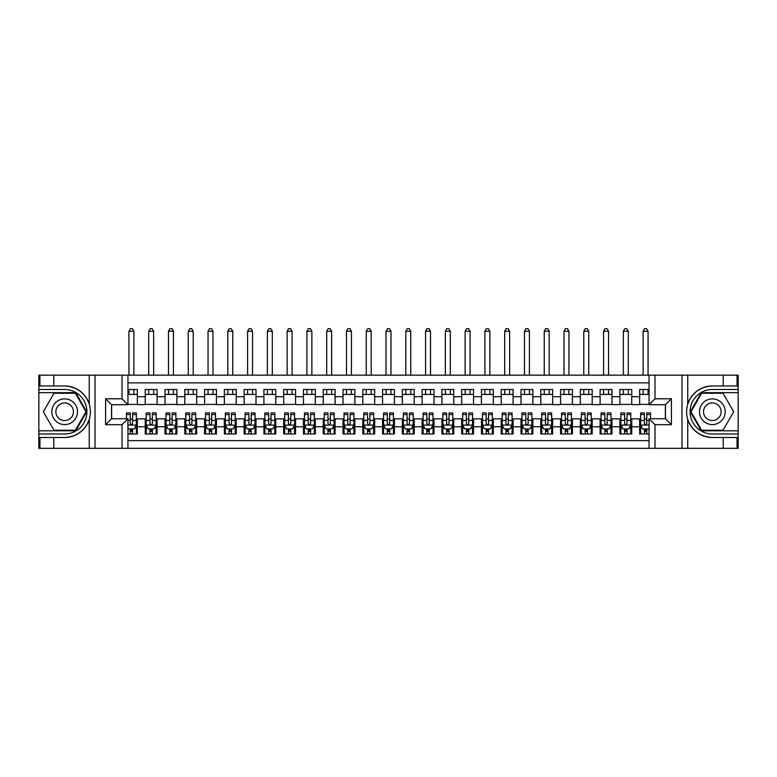 <?xml version="1.0" encoding="UTF-8"?>
<svg xmlns="http://www.w3.org/2000/svg" width="777" height="777" viewBox="0 0 777 777"><rect width="100%" height="100%" fill="white"/><g stroke="black" fill="none" stroke-linecap="round" stroke-linejoin="round"><path stroke-width="1.17" d="M127.943 448.329L649.057 448.329L649.057 418.754L665.471 418.754L665.471 404.72L649.057 404.72L649.057 375.155L127.943 375.155L127.943 404.72L111.529 404.72L111.529 418.754L127.943 418.754L127.943 448.329L53.778 448.329L53.778 437.5L64.656 437.5C76.768 436.761 84.965 430.73 89.258 419.386C90.763 414.296 90.763 409.188 89.258 404.089C84.965 392.744 76.768 386.713 64.656 385.975L53.778 385.975L53.778 375.155L38.85 375.155L38.85 430.817L75.68 430.817L86.694 411.742L75.68 392.657L38.85 392.657M649.057 389.491L639.665 389.491L639.665 396.707L631.75 396.707L631.75 404.623L639.665 404.623L639.665 396.707M631.75 396.707L631.75 389.491L619.891 389.491L619.891 396.707L611.975 396.707L611.975 404.623L619.891 404.623L619.891 396.707M611.975 396.707L611.975 389.491L600.106 389.491L600.106 396.707L592.2 396.707L592.2 404.623L600.106 404.623L600.106 396.707M592.2 396.707L592.2 389.491L580.332 389.491L580.332 396.707L572.426 396.707L572.426 404.623L580.332 404.623L580.332 396.707M572.426 396.707L572.426 389.491L560.557 389.491L560.557 396.707L552.641 396.707L552.641 404.623L560.557 404.623L560.557 396.707M552.641 396.707L552.641 389.491L540.782 389.491L540.782 396.707L532.867 396.707L532.867 404.623L540.782 404.623L540.782 396.707M532.867 396.707L532.867 389.491L521.008 389.491L521.008 396.707L513.092 396.707L513.092 404.623L521.008 404.623L521.008 396.707M513.092 396.707L513.092 389.491L501.223 389.491L501.223 396.707L493.317 396.707L493.317 404.623L501.223 404.623L501.223 396.707M493.317 396.707L493.317 389.491L481.449 389.491L481.449 396.707L473.543 396.707L473.543 404.623L481.449 404.623L481.449 396.707M473.543 396.707L473.543 389.491L461.674 389.491L461.674 396.707L453.758 396.707L453.758 404.623L461.674 404.623L461.674 396.707M453.758 396.707L453.758 389.491L441.899 389.491L441.899 396.707L433.984 396.707L433.984 404.623L441.899 404.623L441.899 396.707M433.984 396.707L433.984 389.491L422.125 389.491L422.125 396.707L414.209 396.707L414.209 404.623L422.125 404.623L422.125 396.707M414.209 396.707L414.209 389.491L402.34 389.491L402.34 396.707L394.434 396.707L394.434 404.623L402.34 404.623L402.34 396.707M394.434 396.707L394.434 389.491L382.566 389.491L382.566 396.707L374.66 396.707L374.66 404.623L382.566 404.623L382.566 396.707M374.66 396.707L374.66 389.491L362.791 389.491L362.791 396.707L354.875 396.707L354.875 404.623L362.791 404.623L362.791 396.707M354.875 396.707L354.875 389.491L343.016 389.491L343.016 396.707L335.101 396.707L335.101 404.623L343.016 404.623L343.016 396.707M335.101 396.707L335.101 389.491L323.242 389.491L323.242 396.707L315.326 396.707L315.326 404.623L323.242 404.623L323.242 396.707M315.326 396.707L315.326 389.491L303.457 389.491L303.457 396.707L295.551 396.707L295.551 404.623L303.457 404.623L303.457 396.707M295.551 396.707L295.551 389.491L283.683 389.491L283.683 396.707L275.777 396.707L275.777 404.623L283.683 404.623L283.683 396.707M275.777 396.707L275.777 389.491L263.908 389.491L263.908 396.707L255.992 396.707L255.992 404.623L263.908 404.623L263.908 396.707M255.992 396.707L255.992 389.491L244.133 389.491L244.133 396.707L236.218 396.707L236.218 404.623L244.133 404.623L244.133 396.707M236.218 396.707L236.218 389.491L224.359 389.491L224.359 396.707L216.443 396.707L216.443 404.623L224.359 404.623L224.359 396.707M216.443 396.707L216.443 389.491L204.574 389.491L204.574 396.707L196.668 396.707L196.668 404.623L204.574 404.623L204.574 396.707M196.668 396.707L196.668 389.491L184.8 389.491L184.8 396.707L176.894 396.707L176.894 404.623L184.8 404.623L184.8 396.707M176.894 396.707L176.894 389.491L165.025 389.491L165.025 396.707L157.109 396.707L157.109 404.623L165.025 404.623L165.025 396.707M157.109 396.707L157.109 389.491L145.25 389.491L145.25 404.623L137.335 404.623L137.335 389.491L127.943 389.491M127.943 433.984L137.335 433.984L137.335 418.861L145.25 418.861L145.25 433.984L157.109 433.984L157.109 418.861L165.025 418.861L165.025 426.767L157.109 426.767M165.025 426.767L165.025 433.984L176.894 433.984L176.894 418.861L184.8 418.861L184.8 426.767L176.894 426.767M184.8 426.767L184.8 433.984L196.668 433.984L196.668 418.861L204.574 418.861L204.574 426.767L196.668 426.767M204.574 426.767L204.574 433.984L216.443 433.984L216.443 418.861L224.359 418.861L224.359 426.767L216.443 426.767M224.359 426.767L224.359 433.984L236.218 433.984L236.218 418.861L244.133 418.861L244.133 426.767L236.218 426.767M244.133 426.767L244.133 433.984L255.992 433.984L255.992 418.861L263.908 418.861L263.908 426.767L255.992 426.767M263.908 426.767L263.908 433.984L275.777 433.984L275.777 418.861L283.683 418.861L283.683 426.767L275.777 426.767M283.683 426.767L283.683 433.984L295.551 433.984L295.551 418.861L303.457 418.861L303.457 426.767L295.551 426.767M303.457 426.767L303.457 433.984L315.326 433.984L315.326 418.861L323.242 418.861L323.242 426.767L315.326 426.767M323.242 426.767L323.242 433.984L335.101 433.984L335.101 418.861L343.016 418.861L343.016 426.767L335.101 426.767M343.016 426.767L343.016 433.984L354.875 433.984L354.875 418.861L362.791 418.861L362.791 426.767L354.875 426.767M362.791 426.767L362.791 433.984L374.66 433.984L374.66 418.861L382.566 418.861L382.566 426.767L374.66 426.767M382.566 426.767L382.566 433.984L394.434 433.984L394.434 418.861L402.34 418.861L402.34 426.767L394.434 426.767M402.34 426.767L402.34 433.984L414.209 433.984L414.209 418.861L422.125 418.861L422.125 426.767L414.209 426.767M422.125 426.767L422.125 433.984L433.984 433.984L433.984 418.861L441.899 418.861L441.899 426.767L433.984 426.767M441.899 426.767L441.899 433.984L453.758 433.984L453.758 418.861L461.674 418.861L461.674 426.767L453.758 426.767M461.674 426.767L461.674 433.984L473.543 433.984L473.543 418.861L481.449 418.861L481.449 426.767L473.543 426.767M481.449 426.767L481.449 433.984L493.317 433.984L493.317 418.861L501.223 418.861L501.223 426.767L493.317 426.767M501.223 426.767L501.223 433.984L513.092 433.984L513.092 418.861L521.008 418.861L521.008 426.767L513.092 426.767M521.008 426.767L521.008 433.984L532.867 433.984L532.867 418.861L540.782 418.861L540.782 426.767L532.867 426.767M540.782 426.767L540.782 433.984L552.641 433.984L552.641 418.861L560.557 418.861L560.557 426.767L552.641 426.767M560.557 426.767L560.557 433.984L572.426 433.984L572.426 418.861L580.332 418.861L580.332 426.767L572.426 426.767M580.332 426.767L580.332 433.984L592.2 433.984L592.2 418.861L600.106 418.861L600.106 426.767L592.2 426.767M600.106 426.767L600.106 433.984L611.975 433.984L611.975 418.861L619.891 418.861L619.891 426.767L611.975 426.767M619.891 426.767L619.891 433.984L631.75 433.984L631.75 418.861L639.665 418.861L639.665 426.767L631.75 426.767M649.057 382.867L127.943 382.867M127.943 440.608L649.057 440.608M639.665 426.767L639.665 433.984L649.057 433.984M111.626 404.72L111.626 418.754M665.374 418.754L665.374 404.72M127.943 394.434L137.335 394.434M127.943 404.419L137.335 404.419M130.215 419.056L132.595 419.056M136.344 419.056L137.335 419.056M130.215 429.04L132.595 429.04M136.344 429.04L137.335 429.04M145.25 404.419L157.109 404.419M145.25 394.434L157.109 394.434M145.25 419.056L146.241 419.056M149.99 419.056L152.37 419.056M156.128 419.056L157.109 419.056M145.25 429.04L146.241 429.04M149.99 429.04L152.37 429.04M156.128 429.04L157.109 429.04M165.025 419.056L166.016 419.056M169.774 419.056L172.144 419.056M175.903 419.056L176.894 419.056M165.025 429.04L166.016 429.04M169.774 429.04L172.144 429.04M175.903 429.04L176.894 429.04M165.025 394.434L176.894 394.434M165.025 404.419L176.894 404.419M184.8 419.056L185.79 419.056M189.549 419.056L191.919 419.056M195.678 419.056L196.668 419.056M184.8 429.04L185.79 429.04M189.549 429.04L191.919 429.04M195.678 429.04L196.668 429.04M184.8 394.434L196.668 394.434M184.8 404.419L196.668 404.419M204.574 419.056L205.565 419.056M209.324 419.056L211.694 419.056M215.452 419.056L216.443 419.056M204.574 429.04L205.565 429.04M209.324 429.04L211.694 429.04M215.452 429.04L216.443 429.04M204.574 394.434L216.443 394.434M204.574 404.419L216.443 404.419M224.359 419.056L225.34 419.056M229.098 419.056L231.478 419.056M235.227 419.056L236.218 419.056M224.359 429.04L225.34 429.04M229.098 429.04L231.478 429.04M235.227 429.04L236.218 429.04M224.359 394.434L236.218 394.434M224.359 404.419L236.218 404.419M244.133 419.056L245.124 419.056M248.873 419.056L251.253 419.056M255.011 419.056L255.992 419.056M244.133 429.04L245.124 429.04M248.873 429.04L251.253 429.04M255.011 429.04L255.992 429.04M244.133 394.434L255.992 394.434M244.133 404.419L255.992 404.419M263.908 419.056L264.899 419.056M268.657 419.056L271.027 419.056M274.786 419.056L275.777 419.056M263.908 429.04L264.899 429.04M268.657 429.04L271.027 429.04M274.786 429.04L275.777 429.04M263.908 394.434L275.777 394.434M263.908 404.419L275.777 404.419M283.683 419.056L284.673 419.056M288.432 419.056L290.802 419.056M294.561 419.056L295.551 419.056M283.683 429.04L284.673 429.04M288.432 429.04L290.802 429.04M294.561 429.04L295.551 429.04M283.683 394.434L295.551 394.434M283.683 404.419L295.551 404.419M303.457 419.056L304.448 419.056M308.207 419.056L310.577 419.056M314.335 419.056L315.326 419.056M303.457 429.04L304.448 429.04M308.207 429.04L310.577 429.04M314.335 429.04L315.326 429.04M303.457 394.434L315.326 394.434M303.457 404.419L315.326 404.419M323.242 419.056L324.223 419.056M327.981 419.056L330.361 419.056M334.11 419.056L335.101 419.056M323.242 429.04L324.223 429.04M327.981 429.04L330.361 429.04M334.11 429.04L335.101 429.04M323.242 394.434L335.101 394.434M323.242 404.419L335.101 404.419M343.016 419.056L344.007 419.056M347.756 419.056L350.136 419.056M353.894 419.056L354.875 419.056M343.016 429.04L344.007 429.04M347.756 429.04L350.136 429.04M353.894 429.04L354.875 429.04M343.016 394.434L354.875 394.434M343.016 404.419L354.875 404.419M362.791 419.056L363.782 419.056M367.54 419.056L369.91 419.056M373.669 419.056L374.66 419.056M362.791 429.04L363.782 429.04M367.54 429.04L369.91 429.04M373.669 429.04L374.66 429.04M362.791 394.434L374.66 394.434M362.791 404.419L374.66 404.419M382.566 419.056L383.556 419.056M387.315 419.056L389.685 419.056M393.444 419.056L394.434 419.056M382.566 429.04L383.556 429.04M387.315 429.04L389.685 429.04M393.444 429.04L394.434 429.04M382.566 394.434L394.434 394.434M382.566 404.419L394.434 404.419M402.34 419.056L403.331 419.056M407.09 419.056L409.46 419.056M413.218 419.056L414.209 419.056M402.34 429.04L403.331 429.04M407.09 429.04L409.46 429.04M413.218 429.04L414.209 429.04M402.34 394.434L414.209 394.434M402.34 404.419L414.209 404.419M422.125 419.056L423.106 419.056M426.864 419.056L429.244 419.056M432.993 419.056L433.984 419.056M422.125 429.04L423.106 429.04M426.864 429.04L429.244 429.04M432.993 429.04L433.984 429.04M422.125 394.434L433.984 394.434M422.125 404.419L433.984 404.419M441.899 419.056L442.89 419.056M446.639 419.056L449.019 419.056M452.777 419.056L453.758 419.056M441.899 429.04L442.89 429.04M446.639 429.04L449.019 429.04M452.777 429.04L453.758 429.04M441.899 394.434L453.758 394.434M441.899 404.419L453.758 404.419M461.674 419.056L462.665 419.056M466.423 419.056L468.793 419.056M472.552 419.056L473.543 419.056M461.674 429.04L462.665 429.04M466.423 429.04L468.793 429.04M472.552 429.04L473.543 429.04M461.674 394.434L473.543 394.434M461.674 404.419L473.543 404.419M481.449 419.056L482.439 419.056M486.198 419.056L488.568 419.056M492.327 419.056L493.317 419.056M481.449 429.04L482.439 429.04M486.198 429.04L488.568 429.04M492.327 429.04L493.317 429.04M481.449 394.434L493.317 394.434M481.449 404.419L493.317 404.419M501.223 419.056L502.214 419.056M505.973 419.056L508.343 419.056M512.101 419.056L513.092 419.056M501.223 429.04L502.214 429.04M505.973 429.04L508.343 429.04M512.101 429.04L513.092 429.04M501.223 394.434L513.092 394.434M501.223 404.419L513.092 404.419M521.008 419.056L521.989 419.056M525.747 419.056L528.127 419.056M531.876 419.056L532.867 419.056M521.008 429.04L521.989 429.04M525.747 429.04L528.127 429.04M531.876 429.04L532.867 429.04M521.008 394.434L532.867 394.434M521.008 404.419L532.867 404.419M540.782 419.056L541.773 419.056M545.522 419.056L547.902 419.056M551.66 419.056L552.641 419.056M540.782 429.04L541.773 429.04M545.522 429.04L547.902 429.04M551.66 429.04L552.641 429.04M540.782 394.434L552.641 394.434M540.782 404.419L552.641 404.419M560.557 419.056L561.548 419.056M565.306 419.056L567.676 419.056M571.435 419.056L572.426 419.056M560.557 429.04L561.548 429.04M565.306 429.04L567.676 429.04M571.435 429.04L572.426 429.04M560.557 394.434L572.426 394.434M560.557 404.419L572.426 404.419M580.332 419.056L581.322 419.056M585.081 419.056L587.451 419.056M591.21 419.056L592.2 419.056M580.332 429.04L581.322 429.04M585.081 429.04L587.451 429.04M591.21 429.04L592.2 429.04M580.332 394.434L592.2 394.434M580.332 404.419L592.2 404.419M600.106 419.056L601.097 419.056M604.856 419.056L607.226 419.056M610.984 419.056L611.975 419.056M600.106 429.04L601.097 429.04M604.856 429.04L607.226 429.04M610.984 429.04L611.975 429.04M600.106 394.434L611.975 394.434M600.106 404.419L611.975 404.419M619.891 419.056L620.872 419.056M624.63 419.056L627.01 419.056M630.759 419.056L631.75 419.056M619.891 429.04L620.872 429.04M624.63 429.04L627.01 429.04M630.759 429.04L631.75 429.04M619.891 394.434L631.75 394.434M619.891 404.419L631.75 404.419M639.665 419.056L640.656 419.056M644.405 419.056L646.785 419.056M639.665 429.04L640.656 429.04M644.405 429.04L646.785 429.04M639.665 394.434L649.057 394.434M639.665 404.419L649.057 404.419M130.215 431.42L132.595 431.42M127.943 427.952L128.438 428.943L134.372 428.943L136.344 424.99L136.344 412.927L132.595 412.927L132.595 414.539L136.344 414.539M136.344 424.99L136.344 433.984M126.457 418.754L126.457 412.927L130.215 412.927L130.215 423.504C131.012 425.029 131.799 425.029 132.595 423.504L132.595 414.539M132.595 428.943L132.595 433.984M130.215 433.984L130.215 428.943M133.877 394.434L133.877 389.491M133.877 375.155L133.877 331.245L128.933 331.245L128.933 375.155M128.933 394.434L128.933 389.491M128.933 331.245L130.419 328.671L132.391 328.671L133.877 331.245M71.086 400.602A12.859 12.859 0 0 0 53.526 405.312A12.859 12.859 0 0 0 58.226 422.873A12.859 12.859 0 0 0 75.787 418.162A12.859 12.859 0 0 0 71.086 400.602M69.056 404.118A8.8 8.8 0 0 0 57.042 407.333A8.8 8.8 0 0 0 60.256 419.357A8.8 8.8 0 0 0 72.28 416.142A8.8 8.8 0 0 0 69.056 404.118M75.33 430.225L53.982 430.225L43.308 411.742L53.982 393.249L75.33 393.249L86.014 411.742L75.33 430.225M718.774 400.602A12.859 12.859 0 0 0 701.213 405.312A12.859 12.859 0 0 0 705.914 422.873A12.859 12.859 0 0 0 723.474 418.162A12.859 12.859 0 0 0 718.774 400.602M716.744 404.118A8.8 8.8 0 0 0 704.72 407.333A8.8 8.8 0 0 0 707.944 419.357A8.8 8.8 0 0 0 719.958 416.142A8.8 8.8 0 0 0 716.744 404.118M723.018 430.225L701.67 430.225L690.986 411.742L701.67 393.249L723.018 393.249L733.692 411.742L723.018 430.225M122.008 448.329L122.008 424.689L105.594 424.689L105.594 398.786L122.008 398.786L122.008 375.155L95.017 375.155L95.017 448.329M64.656 385.975A25.758 25.758 0 0 1 89.258 404.089L89.258 375.155L53.778 375.155M53.778 448.329L38.85 448.329L38.85 430.817M38.85 433.984L64.656 433.984A22.251 22.251 0 0 0 86.907 411.742A22.251 22.251 0 0 0 64.656 389.491L38.85 389.491M64.656 437.5A25.758 25.758 0 0 0 89.258 419.386L89.258 448.329M89.258 375.155L95.017 375.155M122.008 375.155L127.943 375.155M53.778 437.5L39.938 437.5L39.938 448.329M53.778 385.975L39.938 385.975L39.938 375.155M122.008 424.689L127.943 418.754M105.594 424.689L111.529 418.754M105.594 398.786L111.529 404.72M122.008 398.786L127.943 404.72M649.057 375.155L723.222 375.155L723.222 385.975L712.344 385.975C700.232 386.713 692.035 392.744 687.742 404.089C686.237 409.178 686.237 414.287 687.742 419.386C692.035 430.73 700.232 436.761 712.344 437.5L723.222 437.5L723.222 448.329L738.15 448.329L738.15 392.657L701.32 392.657L690.306 411.742L701.32 430.817L738.15 430.817M654.992 375.155L654.992 398.786L671.406 398.786L671.406 424.689L654.992 424.689L654.992 448.329L681.983 448.329L681.983 375.155M712.344 437.5A25.758 25.758 0 0 1 687.742 419.386L687.742 448.329L723.222 448.329M723.222 375.155L738.15 375.155L738.15 392.657M738.15 389.491L712.344 389.491A22.251 22.251 0 0 0 690.093 411.742A22.251 22.251 0 0 0 712.344 433.984L738.15 433.984M712.344 385.975A25.758 25.758 0 0 0 687.742 404.089L687.742 375.155M687.742 448.329L681.983 448.329M654.992 448.329L649.057 448.329M723.222 385.975L737.062 385.975L737.062 375.155M723.222 437.5L737.062 437.5L737.062 448.329M654.992 398.786L649.057 404.72M671.406 398.786L665.471 404.72M671.406 424.689L665.471 418.754M654.992 424.689L649.057 418.754M149.99 431.42L152.37 431.42M146.241 414.539L149.99 414.539L149.99 412.927L146.241 412.927L146.241 424.99L148.213 428.943L154.147 428.943L156.128 424.99L156.128 412.927L152.37 412.927L152.37 414.539L156.128 414.539M156.128 424.99L156.128 433.984M146.241 424.99L146.241 433.984M152.37 428.943L152.37 433.984M149.99 433.984L149.99 428.943M149.99 414.539L149.99 423.504C150.787 425.029 151.573 425.029 152.37 423.504L152.37 414.539M153.652 394.434L153.652 389.491M153.652 375.155L153.652 331.245L148.708 331.245L148.708 375.155M148.708 394.434L148.708 389.491M148.708 331.245L150.194 328.671L152.166 328.671L153.652 331.245M169.774 431.42L172.144 431.42M166.016 414.539L169.774 414.539L169.774 412.927L166.016 412.927L166.016 424.99L167.987 428.943L173.922 428.943L175.903 424.99L175.903 412.927L172.144 412.927L172.144 414.539L175.903 414.539M175.903 424.99L175.903 433.984M166.016 424.99L166.016 433.984M172.144 428.943L172.144 433.984M169.774 433.984L169.774 428.943M169.774 414.539L169.774 423.504C170.561 425.029 171.348 425.029 172.144 423.504L172.144 414.539M173.426 394.434L173.426 389.491M173.426 375.155L173.426 331.245L168.483 331.245L168.483 375.155M168.483 394.434L168.483 389.491M168.483 331.245L169.969 328.671L171.95 328.671L173.426 331.245M189.549 431.42L191.919 431.42M185.79 414.539L189.549 414.539L189.549 412.927L185.79 412.927L185.79 424.99L187.772 428.943L193.696 428.943L195.678 424.99L195.678 412.927L191.919 412.927L191.919 414.539L195.678 414.539M195.678 424.99L195.678 433.984M185.79 424.99L185.79 433.984M191.919 428.943L191.919 433.984M189.549 433.984L189.549 428.943M189.549 414.539L189.549 423.504C190.336 425.029 191.132 425.029 191.919 423.504L191.919 414.539M193.211 394.434L193.211 389.491M193.211 375.155L193.211 331.245L188.257 331.245L188.257 375.155M188.257 394.434L188.257 389.491M188.257 331.245L189.743 328.671L191.725 328.671L193.211 331.245M209.324 431.42L211.694 431.42M205.565 414.539L209.324 414.539L209.324 412.927L205.565 412.927L205.565 424.99L207.546 428.943L213.481 428.943L215.452 424.99L215.452 412.927L211.694 412.927L211.694 414.539L215.452 414.539M215.452 424.99L215.452 433.984M205.565 424.99L205.565 433.984M211.694 428.943L211.694 433.984M209.324 433.984L209.324 428.943M209.324 414.539L209.324 423.504C210.111 425.029 210.907 425.029 211.694 423.504L211.694 414.539M212.985 394.434L212.985 389.491M212.985 375.155L212.985 331.245L208.042 331.245L208.042 375.155M208.042 394.434L208.042 389.491M208.042 331.245L209.518 328.671L211.499 328.671L212.985 331.245M229.098 431.42L231.478 431.42M225.34 414.539L229.098 414.539L229.098 412.927L225.34 412.927L225.34 424.99L227.321 428.943L233.255 428.943L235.227 424.99L235.227 412.927L231.478 412.927L231.478 414.539L235.227 414.539M235.227 424.99L235.227 433.984M225.34 424.99L225.34 433.984M231.478 428.943L231.478 433.984M229.098 433.984L229.098 428.943M229.098 414.539L229.098 423.504C229.895 425.029 230.682 425.029 231.478 423.504L231.478 414.539M232.76 394.434L232.76 389.491M232.76 375.155L232.76 331.245L227.816 331.245L227.816 375.155M227.816 394.434L227.816 389.491M227.816 331.245L229.302 328.671L231.274 328.671L232.76 331.245M248.873 431.42L251.253 431.42M245.124 414.539L248.873 414.539L248.873 412.927L245.124 412.927L245.124 424.99L247.096 428.943L253.03 428.943L255.011 424.99L255.011 412.927L251.253 412.927L251.253 414.539L255.011 414.539M255.011 424.99L255.011 433.984M245.124 424.99L245.124 433.984M251.253 428.943L251.253 433.984M248.873 433.984L248.873 428.943M248.873 414.539L248.873 423.504C249.67 425.029 250.456 425.029 251.253 423.504L251.253 414.539M252.535 394.434L252.535 389.491M252.535 375.155L252.535 331.245L247.591 331.245L247.591 375.155M247.591 394.434L247.591 389.491M247.591 331.245L249.077 328.671L251.049 328.671L252.535 331.245M268.657 431.42L271.027 431.42M264.899 414.539L268.657 414.539L268.657 412.927L264.899 412.927L264.899 424.99L266.87 428.943L272.805 428.943L274.786 424.99L274.786 412.927L271.027 412.927L271.027 414.539L274.786 414.539M274.786 424.99L274.786 433.984M264.899 424.99L264.899 433.984M271.027 428.943L271.027 433.984M268.657 433.984L268.657 428.943M268.657 414.539L268.657 423.504C269.444 425.029 270.231 425.029 271.027 423.504L271.027 414.539M272.309 394.434L272.309 389.491M272.309 375.155L272.309 331.245L267.366 331.245L267.366 375.155M267.366 394.434L267.366 389.491M267.366 331.245L268.852 328.671L270.833 328.671L272.309 331.245M288.432 431.42L290.802 431.42M284.673 414.539L288.432 414.539L288.432 412.927L284.673 412.927L284.673 424.99L286.655 428.943L292.579 428.943L294.561 424.99L294.561 412.927L290.802 412.927L290.802 414.539L294.561 414.539M294.561 424.99L294.561 433.984M284.673 424.99L284.673 433.984M290.802 428.943L290.802 433.984M288.432 433.984L288.432 428.943M288.432 414.539L288.432 423.504C289.219 425.029 290.015 425.029 290.802 423.504L290.802 414.539M292.094 394.434L292.094 389.491M292.094 375.155L292.094 331.245L287.14 331.245L287.14 375.155M287.14 394.434L287.14 389.491M287.14 331.245L288.626 328.671L290.608 328.671L292.094 331.245M308.207 431.42L310.577 431.42M304.448 414.539L308.207 414.539L308.207 412.927L304.448 412.927L304.448 424.99L306.429 428.943L312.364 428.943L314.335 424.99L314.335 412.927L310.577 412.927L310.577 414.539L314.335 414.539M314.335 424.99L314.335 433.984M304.448 424.99L304.448 433.984M310.577 428.943L310.577 433.984M308.207 433.984L308.207 428.943M308.207 414.539L308.207 423.504C308.993 425.029 309.79 425.029 310.577 423.504L310.577 414.539M311.868 394.434L311.868 389.491M311.868 375.155L311.868 331.245L306.925 331.245L306.925 375.155M306.925 394.434L306.925 389.491M306.925 331.245L308.401 328.671L310.382 328.671L311.868 331.245M327.981 431.42L330.361 431.42M324.223 414.539L327.981 414.539L327.981 412.927L324.223 412.927L324.223 424.99L326.204 428.943L332.138 428.943L334.11 424.99L334.11 412.927L330.361 412.927L330.361 414.539L334.11 414.539M334.11 424.99L334.11 433.984M324.223 424.99L324.223 433.984M330.361 428.943L330.361 433.984M327.981 433.984L327.981 428.943M327.981 414.539L327.981 423.504C328.778 425.029 329.565 425.029 330.361 423.504L330.361 414.539M331.643 394.434L331.643 389.491M331.643 375.155L331.643 331.245L326.699 331.245L326.699 375.155M326.699 394.434L326.699 389.491M326.699 331.245L328.185 328.671L330.157 328.671L331.643 331.245M347.756 431.42L350.136 431.42M344.007 414.539L347.756 414.539L347.756 412.927L344.007 412.927L344.007 424.99L345.979 428.943L351.913 428.943L353.894 424.99L353.894 412.927L350.136 412.927L350.136 414.539L353.894 414.539M353.894 424.99L353.894 433.984M344.007 424.99L344.007 433.984M350.136 428.943L350.136 433.984M347.756 433.984L347.756 428.943M347.756 414.539L347.756 423.504C348.552 425.029 349.339 425.029 350.136 423.504L350.136 414.539M351.418 394.434L351.418 389.491M351.418 375.155L351.418 331.245L346.474 331.245L346.474 375.155M346.474 394.434L346.474 389.491M346.474 331.245L347.96 328.671L349.932 328.671L351.418 331.245M367.54 431.42L369.91 431.42M363.782 414.539L367.54 414.539L367.54 412.927L363.782 412.927L363.782 424.99L365.753 428.943L371.688 428.943L373.669 424.99L373.669 412.927L369.91 412.927L369.91 414.539L373.669 414.539M373.669 424.99L373.669 433.984M363.782 424.99L363.782 433.984M369.91 428.943L369.91 433.984M367.54 433.984L367.54 428.943M367.54 414.539L367.54 423.504C368.327 425.029 369.114 425.029 369.91 423.504L369.91 414.539M371.192 394.434L371.192 389.491M371.192 375.155L371.192 331.245L366.249 331.245L366.249 375.155M366.249 394.434L366.249 389.491M366.249 331.245L367.735 328.671L369.716 328.671L371.192 331.245M387.315 431.42L389.685 431.42M383.556 414.539L387.315 414.539L387.315 412.927L383.556 412.927L383.556 424.99L385.538 428.943L391.462 428.943L393.444 424.99L393.444 412.927L389.685 412.927L389.685 414.539L393.444 414.539M393.444 424.99L393.444 433.984M383.556 424.99L383.556 433.984M389.685 428.943L389.685 433.984M387.315 433.984L387.315 428.943M387.315 414.539L387.315 423.504C388.102 425.029 388.898 425.029 389.685 423.504L389.685 414.539M390.977 394.434L390.977 389.491M390.977 375.155L390.977 331.245L386.023 331.245L386.023 375.155M386.023 394.434L386.023 389.491M386.023 331.245L387.509 328.671L389.491 328.671L390.977 331.245M407.09 431.42L409.46 431.42M403.331 414.539L407.09 414.539L407.09 412.927L403.331 412.927L403.331 424.99L405.312 428.943L411.247 428.943L413.218 424.99L413.218 412.927L409.46 412.927L409.46 414.539L413.218 414.539M413.218 424.99L413.218 433.984M403.331 424.99L403.331 433.984M409.46 428.943L409.46 433.984M407.09 433.984L407.09 428.943M407.09 414.539L407.09 423.504C407.876 425.029 408.673 425.029 409.46 423.504L409.46 414.539M410.751 394.434L410.751 389.491M410.751 375.155L410.751 331.245L405.808 331.245L405.808 375.155M405.808 394.434L405.808 389.491M405.808 331.245L407.284 328.671L409.265 328.671L410.751 331.245M426.864 431.42L429.244 431.42M423.106 414.539L426.864 414.539L426.864 412.927L423.106 412.927L423.106 424.99L425.087 428.943L431.021 428.943L432.993 424.99L432.993 412.927L429.244 412.927L429.244 414.539L432.993 414.539M432.993 424.99L432.993 433.984M423.106 424.99L423.106 433.984M429.244 428.943L429.244 433.984M426.864 433.984L426.864 428.943M426.864 414.539L426.864 423.504C427.661 425.029 428.448 425.029 429.244 423.504L429.244 414.539M430.526 394.434L430.526 389.491M430.526 375.155L430.526 331.245L425.582 331.245L425.582 375.155M425.582 394.434L425.582 389.491M425.582 331.245L427.068 328.671L429.04 328.671L430.526 331.245M446.639 431.42L449.019 431.42M442.89 414.539L446.639 414.539L446.639 412.927L442.89 412.927L442.89 424.99L444.862 428.943L450.796 428.943L452.777 424.99L452.777 412.927L449.019 412.927L449.019 414.539L452.777 414.539M452.777 424.99L452.777 433.984M442.89 424.99L442.89 433.984M449.019 428.943L449.019 433.984M446.639 433.984L446.639 428.943M446.639 414.539L446.639 423.504C447.435 425.029 448.222 425.029 449.019 423.504L449.019 414.539M450.301 394.434L450.301 389.491M450.301 375.155L450.301 331.245L445.357 331.245L445.357 375.155M445.357 394.434L445.357 389.491M445.357 331.245L446.843 328.671L448.815 328.671L450.301 331.245M466.423 431.42L468.793 431.42M462.665 414.539L466.423 414.539L466.423 412.927L462.665 412.927L462.665 424.99L464.636 428.943L470.571 428.943L472.552 424.99L472.552 412.927L468.793 412.927L468.793 414.539L472.552 414.539M472.552 424.99L472.552 433.984M462.665 424.99L462.665 433.984M468.793 428.943L468.793 433.984M466.423 433.984L466.423 428.943M466.423 414.539L466.423 423.504C467.21 425.029 467.997 425.029 468.793 423.504L468.793 414.539M470.075 394.434L470.075 389.491M470.075 375.155L470.075 331.245L465.132 331.245L465.132 375.155M465.132 394.434L465.132 389.491M465.132 331.245L466.618 328.671L468.599 328.671L470.075 331.245M486.198 431.42L488.568 431.42M482.439 414.539L486.198 414.539L486.198 412.927L482.439 412.927L482.439 424.99L484.421 428.943L490.345 428.943L492.327 424.99L492.327 412.927L488.568 412.927L488.568 414.539L492.327 414.539M492.327 424.99L492.327 433.984M482.439 424.99L482.439 433.984M488.568 428.943L488.568 433.984M486.198 433.984L486.198 428.943M486.198 414.539L486.198 423.504C486.985 425.029 487.781 425.029 488.568 423.504L488.568 414.539M489.86 394.434L489.86 389.491M489.86 375.155L489.86 331.245L484.906 331.245L484.906 375.155M484.906 394.434L484.906 389.491M484.906 331.245L486.392 328.671L488.374 328.671L489.86 331.245M505.973 431.42L508.343 431.42M502.214 414.539L505.973 414.539L505.973 412.927L502.214 412.927L502.214 424.99L504.195 428.943L510.13 428.943L512.101 424.99L512.101 412.927L508.343 412.927L508.343 414.539L512.101 414.539M512.101 424.99L512.101 433.984M502.214 424.99L502.214 433.984M508.343 428.943L508.343 433.984M505.973 433.984L505.973 428.943M505.973 414.539L505.973 423.504C506.759 425.029 507.556 425.029 508.343 423.504L508.343 414.539M509.634 394.434L509.634 389.491M509.634 375.155L509.634 331.245L504.691 331.245L504.691 375.155M504.691 394.434L504.691 389.491M504.691 331.245L506.167 328.671L508.148 328.671L509.634 331.245M525.747 431.42L528.127 431.42M521.989 414.539L525.747 414.539L525.747 412.927L521.989 412.927L521.989 424.99L523.97 428.943L529.904 428.943L531.876 424.99L531.876 412.927L528.127 412.927L528.127 414.539L531.876 414.539M531.876 424.99L531.876 433.984M521.989 424.99L521.989 433.984M528.127 428.943L528.127 433.984M525.747 433.984L525.747 428.943M525.747 414.539L525.747 423.504C526.544 425.029 527.33 425.029 528.127 423.504L528.127 414.539M529.409 394.434L529.409 389.491M529.409 375.155L529.409 331.245L524.465 331.245L524.465 375.155M524.465 394.434L524.465 389.491M524.465 331.245L525.951 328.671L527.923 328.671L529.409 331.245M545.522 431.42L547.902 431.42M541.773 414.539L545.522 414.539L545.522 412.927L541.773 412.927L541.773 424.99L543.745 428.943L549.679 428.943L551.66 424.99L551.66 412.927L547.902 412.927L547.902 414.539L551.66 414.539M551.66 424.99L551.66 433.984M541.773 424.99L541.773 433.984M547.902 428.943L547.902 433.984M545.522 433.984L545.522 428.943M545.522 414.539L545.522 423.504C546.318 425.029 547.105 425.029 547.902 423.504L547.902 414.539M549.184 394.434L549.184 389.491M549.184 375.155L549.184 331.245L544.24 331.245L544.24 375.155M544.24 394.434L544.24 389.491M544.24 331.245L545.726 328.671L547.698 328.671L549.184 331.245M565.306 431.42L567.676 431.42M561.548 414.539L565.306 414.539L565.306 412.927L561.548 412.927L561.548 424.99L563.519 428.943L569.454 428.943L571.435 424.99L571.435 412.927L567.676 412.927L567.676 414.539L571.435 414.539M571.435 424.99L571.435 433.984M561.548 424.99L561.548 433.984M567.676 428.943L567.676 433.984M565.306 433.984L565.306 428.943M565.306 414.539L565.306 423.504C566.093 425.029 566.88 425.029 567.676 423.504L567.676 414.539M568.958 394.434L568.958 389.491M568.958 375.155L568.958 331.245L564.015 331.245L564.015 375.155M564.015 394.434L564.015 389.491M564.015 331.245L565.501 328.671L567.482 328.671L568.958 331.245M585.081 431.42L587.451 431.42M581.322 414.539L585.081 414.539L585.081 412.927L581.322 412.927L581.322 424.99L583.304 428.943L589.228 428.943L591.21 424.99L591.21 412.927L587.451 412.927L587.451 414.539L591.21 414.539M591.21 424.99L591.21 433.984M581.322 424.99L581.322 433.984M587.451 428.943L587.451 433.984M585.081 433.984L585.081 428.943M585.081 414.539L585.081 423.504C585.868 425.029 586.664 425.029 587.451 423.504L587.451 414.539M588.743 394.434L588.743 389.491M588.743 375.155L588.743 331.245L583.789 331.245L583.789 375.155M583.789 394.434L583.789 389.491M583.789 331.245L585.275 328.671L587.257 328.671L588.743 331.245M604.856 431.42L607.226 431.42M601.097 414.539L604.856 414.539L604.856 412.927L601.097 412.927L601.097 424.99L603.078 428.943L609.013 428.943L610.984 424.99L610.984 412.927L607.226 412.927L607.226 414.539L610.984 414.539M610.984 424.99L610.984 433.984M601.097 424.99L601.097 433.984M607.226 428.943L607.226 433.984M604.856 433.984L604.856 428.943M604.856 414.539L604.856 423.504C605.642 425.029 606.439 425.029 607.226 423.504L607.226 414.539M608.517 394.434L608.517 389.491M608.517 375.155L608.517 331.245L603.574 331.245L603.574 375.155M603.574 394.434L603.574 389.491M603.574 331.245L605.05 328.671L607.031 328.671L608.517 331.245M624.63 431.42L627.01 431.42M620.872 414.539L624.63 414.539L624.63 412.927L620.872 412.927L620.872 424.99L622.853 428.943L628.787 428.943L630.759 424.99L630.759 412.927L627.01 412.927L627.01 414.539L630.759 414.539M630.759 424.99L630.759 433.984M620.872 424.99L620.872 433.984M627.01 428.943L627.01 433.984M624.63 433.984L624.63 428.943M624.63 414.539L624.63 423.504C625.427 425.029 626.213 425.029 627.01 423.504L627.01 414.539M628.292 394.434L628.292 389.491M628.292 375.155L628.292 331.245L623.348 331.245L623.348 375.155M623.348 394.434L623.348 389.491M623.348 331.245L624.834 328.671L626.806 328.671L628.292 331.245M644.405 431.42L646.785 431.42M650.543 414.539L650.543 412.927L646.785 412.927L646.785 414.539L650.543 414.539L650.543 418.754M642.084 427.855L640.656 427.855L640.656 412.927L644.405 412.927L644.405 423.504C645.201 425.029 645.988 425.029 646.785 423.504L646.785 414.539M640.656 427.855L640.656 433.984M640.656 424.99L642.628 428.943L648.562 428.943L649.057 427.952M646.785 428.943L646.785 433.984M644.405 433.984L644.405 428.943M648.067 394.434L648.067 389.491M648.067 375.155L648.067 331.245L643.123 331.245L643.123 375.155M643.123 394.434L643.123 389.491M643.123 331.245L644.609 328.671L646.581 328.671L648.067 331.245M145.25 426.767L137.335 426.767M145.25 396.707L137.335 396.707M127.943 425.087L136.296 425.087M136.344 427.855L134.916 427.855M126.457 414.539L130.215 414.539M132.595 420.406L136.344 420.406M127.943 420.406L130.215 420.406M130.215 430.157L132.595 430.157M146.29 425.087L156.08 425.087M156.128 427.855L154.691 427.855M147.669 427.855L146.241 427.855M152.37 420.406L156.128 420.406M146.241 420.406L149.99 420.406M149.99 430.157L152.37 430.157M166.064 425.087L175.855 425.087M175.903 427.855L174.466 427.855M167.444 427.855L166.016 427.855M172.144 420.406L175.903 420.406M166.016 420.406L169.774 420.406M169.774 430.157L172.144 430.157M185.839 425.087L195.629 425.087M195.678 427.855L194.24 427.855M187.228 427.855L185.79 427.855M191.919 420.406L195.678 420.406M185.79 420.406L189.549 420.406M189.549 430.157L191.919 430.157M205.614 425.087L215.404 425.087M215.452 427.855L214.025 427.855M207.003 427.855L205.565 427.855M211.694 420.406L215.452 420.406M205.565 420.406L209.324 420.406M209.324 430.157L211.694 430.157M225.388 425.087L235.178 425.087M235.227 427.855L233.799 427.855M226.777 427.855L225.34 427.855M231.478 420.406L235.227 420.406M225.34 420.406L229.098 420.406M229.098 430.157L231.478 430.157M245.173 425.087L254.963 425.087M255.011 427.855L253.574 427.855M246.552 427.855L245.124 427.855M251.253 420.406L255.011 420.406M245.124 420.406L248.873 420.406M248.873 430.157L251.253 430.157M264.947 425.087L274.737 425.087M274.786 427.855L273.349 427.855M266.326 427.855L264.899 427.855M271.027 420.406L274.786 420.406M264.899 420.406L268.657 420.406M268.657 430.157L271.027 430.157M284.722 425.087L294.512 425.087M294.561 427.855L293.123 427.855M286.111 427.855L284.673 427.855M290.802 420.406L294.561 420.406M284.673 420.406L288.432 420.406M288.432 430.157L290.802 430.157M304.497 425.087L314.287 425.087M314.335 427.855L312.908 427.855M305.885 427.855L304.448 427.855M310.577 420.406L314.335 420.406M304.448 420.406L308.207 420.406M308.207 430.157L310.577 430.157M324.271 425.087L334.061 425.087M334.11 427.855L332.682 427.855M325.66 427.855L324.223 427.855M330.361 420.406L334.11 420.406M324.223 420.406L327.981 420.406M327.981 430.157L330.361 430.157M344.056 425.087L353.846 425.087M353.894 427.855L352.457 427.855M345.435 427.855L344.007 427.855M350.136 420.406L353.894 420.406M344.007 420.406L347.756 420.406M347.756 430.157L350.136 430.157M363.83 425.087L373.62 425.087M373.669 427.855L372.232 427.855M365.209 427.855L363.782 427.855M369.91 420.406L373.669 420.406M363.782 420.406L367.54 420.406M367.54 430.157L369.91 430.157M383.605 425.087L393.395 425.087M393.444 427.855L392.006 427.855M384.994 427.855L383.556 427.855M389.685 420.406L393.444 420.406M383.556 420.406L387.315 420.406M387.315 430.157L389.685 430.157M403.38 425.087L413.17 425.087M413.218 427.855L411.791 427.855M404.768 427.855L403.331 427.855M409.46 420.406L413.218 420.406M403.331 420.406L407.09 420.406M407.09 430.157L409.46 430.157M423.154 425.087L432.944 425.087M432.993 427.855L431.565 427.855M424.543 427.855L423.106 427.855M429.244 420.406L432.993 420.406M423.106 420.406L426.864 420.406M426.864 430.157L429.244 430.157M442.939 425.087L452.729 425.087M452.777 427.855L451.34 427.855M444.318 427.855L442.89 427.855M449.019 420.406L452.777 420.406M442.89 420.406L446.639 420.406M446.639 430.157L449.019 430.157M462.713 425.087L472.503 425.087M472.552 427.855L471.115 427.855M464.092 427.855L462.665 427.855M468.793 420.406L472.552 420.406M462.665 420.406L466.423 420.406M466.423 430.157L468.793 430.157M482.488 425.087L492.278 425.087M492.327 427.855L490.889 427.855M483.877 427.855L482.439 427.855M488.568 420.406L492.327 420.406M482.439 420.406L486.198 420.406M486.198 430.157L488.568 430.157M502.263 425.087L512.053 425.087M512.101 427.855L510.674 427.855M503.651 427.855L502.214 427.855M508.343 420.406L512.101 420.406M502.214 420.406L505.973 420.406M505.973 430.157L508.343 430.157M522.037 425.087L531.827 425.087M531.876 427.855L530.448 427.855M523.426 427.855L521.989 427.855M528.127 420.406L531.876 420.406M521.989 420.406L525.747 420.406M525.747 430.157L528.127 430.157M541.822 425.087L551.612 425.087M551.66 427.855L550.223 427.855M543.201 427.855L541.773 427.855M547.902 420.406L551.66 420.406M541.773 420.406L545.522 420.406M545.522 430.157L547.902 430.157M561.596 425.087L571.386 425.087M571.435 427.855L569.997 427.855M562.975 427.855L561.548 427.855M567.676 420.406L571.435 420.406M561.548 420.406L565.306 420.406M565.306 430.157L567.676 430.157M581.371 425.087L591.161 425.087M591.21 427.855L589.772 427.855M582.76 427.855L581.322 427.855M587.451 420.406L591.21 420.406M581.322 420.406L585.081 420.406M585.081 430.157L587.451 430.157M601.145 425.087L610.936 425.087M610.984 427.855L609.557 427.855M602.534 427.855L601.097 427.855M607.226 420.406L610.984 420.406M601.097 420.406L604.856 420.406M604.856 430.157L607.226 430.157M620.92 425.087L630.71 425.087M630.759 427.855L629.331 427.855M622.309 427.855L620.872 427.855M627.01 420.406L630.759 420.406M620.872 420.406L624.63 420.406M624.63 430.157L627.01 430.157M640.704 425.087L649.057 425.087M640.656 414.539L644.405 414.539M646.785 420.406L649.057 420.406M640.656 420.406L644.405 420.406M644.405 430.157L646.785 430.157"/></g></svg>
